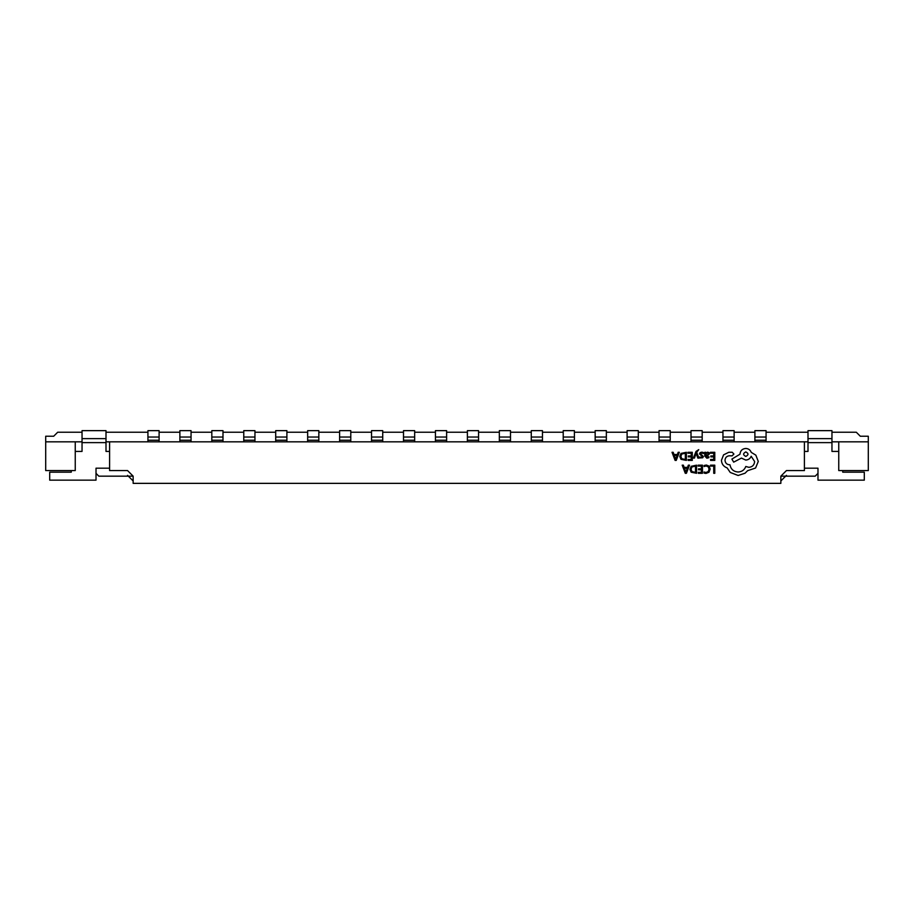 <?xml version="1.0" encoding="UTF-8"?>
<svg xmlns="http://www.w3.org/2000/svg" width="914" height="914" viewBox="0 0 914 914"><rect width="100%" height="100%" fill="white"/><g stroke="black" fill="none" stroke-linecap="round" stroke-linejoin="round"><path stroke-width="1.37" d="M82.043 441.828L45.7 441.828L45.7 436.241L53.686 436.241L57.685 432.242L82.043 432.242M106.001 432.242L147.931 432.242M159.105 432.242L179.875 432.242M191.049 432.242L211.82 432.242M222.993 432.242L243.764 432.242M254.949 432.242L275.708 432.242M286.893 432.242L307.652 432.242M318.837 432.242L339.597 432.242M350.782 432.242L371.541 432.242M382.726 432.242L403.497 432.242M414.67 432.242L435.441 432.242M446.615 432.242L467.385 432.242M478.559 432.242L499.33 432.242M510.503 432.242L531.274 432.242M542.459 432.242L563.218 432.242M574.403 432.242L595.163 432.242M606.348 432.242L627.107 432.242M638.292 432.242L659.051 432.242M670.236 432.242L691.007 432.242M702.181 432.242L722.951 432.242M734.125 432.242L754.895 432.242M766.069 432.242L807.999 432.242M831.957 432.242L856.315 432.242L860.314 436.241L868.3 436.241L868.3 441.828L831.957 441.828M807.999 441.828L106.001 441.828M804.411 441.828L804.411 470.573L786.44 470.573L780.853 476.171L815.185 476.171L817.984 473.372M868.3 441.828L868.3 470.573L838.755 470.573L838.755 441.828M807.999 438.629L831.957 438.629L831.957 430.643L807.999 430.643L807.999 451.413L804.411 451.413M804.411 468.185L817.984 468.185L817.984 480.158L864.301 480.158L864.301 472.172L842.742 472.172L842.742 470.573L842.742 472.172M838.755 451.413L831.957 451.413L831.957 442.627L807.999 442.627M106.001 438.629L106.001 430.643L82.043 430.643L82.043 438.629L106.001 438.629L106.001 451.413L109.589 451.413M96.016 473.372L98.815 476.171L133.147 476.171L133.147 483.357L780.853 483.357L780.853 476.171M780.853 480.958L786.44 475.371M785.686 476.171L784.658 477.142M127.56 475.371L133.147 480.958L127.56 475.371M109.589 468.185L96.016 468.185L96.016 480.158L49.699 480.158L49.699 472.172L71.258 472.172L71.258 470.573L71.258 472.172M831.957 438.629L831.957 442.627M82.043 438.629L82.043 442.627L106.001 442.627M75.245 451.413L82.043 451.413L82.043 442.627M45.7 441.828L45.7 470.573L75.245 470.573L75.245 441.828M109.589 441.828L109.589 470.573L127.56 470.573L133.147 476.171M147.931 441.828L147.931 430.643L159.105 430.643L159.105 437.029L147.931 437.029M159.105 441.828L159.105 437.029M179.875 441.828L179.875 430.643L191.049 430.643L191.049 437.029L179.875 437.029M191.049 441.828L191.049 437.029M211.82 441.828L211.82 430.643L222.993 430.643L222.993 437.029L211.82 437.029M222.993 441.828L222.993 437.029M243.764 441.828L243.764 430.643L254.949 430.643L254.949 437.029L243.764 437.029M254.949 441.828L254.949 437.029M275.708 441.828L275.708 430.643L286.893 430.643L286.893 437.029L275.708 437.029M286.893 441.828L286.893 437.029M307.652 441.828L307.652 430.643L318.837 430.643L318.837 437.029L307.652 437.029M318.837 441.828L318.837 437.029M339.597 441.828L339.597 430.643L350.782 430.643L350.782 437.029L339.597 437.029M350.782 441.828L350.782 437.029M371.541 441.828L371.541 430.643L382.726 430.643L382.726 437.029L371.541 437.029M382.726 441.828L382.726 437.029M403.497 441.828L403.497 430.643L414.67 430.643L414.67 437.029L403.497 437.029M414.67 441.828L414.67 437.029M435.441 441.828L435.441 430.643L446.615 430.643L446.615 437.029L435.441 437.029M446.615 441.828L446.615 437.029M467.385 441.828L467.385 430.643L478.559 430.643L478.559 437.029L467.385 437.029M478.559 441.828L478.559 437.029M499.33 441.828L499.33 430.643L510.503 430.643L510.503 437.029L499.33 437.029M510.503 441.828L510.503 437.029M531.274 441.828L531.274 430.643L542.459 430.643L542.459 437.029L531.274 437.029M542.459 441.828L542.459 437.029M563.218 441.828L563.218 430.643L574.403 430.643L574.403 437.029L563.218 437.029M574.403 441.828L574.403 437.029M595.163 441.828L595.163 430.643L606.348 430.643L606.348 437.029L595.163 437.029M606.348 441.828L606.348 437.029M627.107 441.828L627.107 430.643L638.292 430.643L638.292 437.029L627.107 437.029M638.292 441.828L638.292 437.029M659.051 441.828L659.051 430.643L670.236 430.643L670.236 437.029L659.051 437.029M670.236 441.828L670.236 437.029M691.007 441.828L691.007 430.643L702.181 430.643L702.181 437.029L691.007 437.029M702.181 441.828L702.181 437.029M722.951 441.828L722.951 430.643L734.125 430.643L734.125 437.029L722.951 437.029M734.125 441.828L734.125 437.029M754.895 441.828L754.895 430.643L766.069 430.643L766.069 437.029L754.895 437.029M766.069 441.828L766.069 437.029M710.498 465.169L710.498 466.094L713.731 466.094L713.731 473.292L714.782 473.292L714.782 465.169L710.498 465.169M706.339 465.032L704.088 465.512L704.088 466.517L706.179 465.969L708.27 466.826L709.07 469.145L708.213 471.59L705.996 472.481L704.088 472.001L704.088 473.098L706.008 473.429L708.99 472.241L710.167 469.076L709.127 466.14L706.339 465.032M698.09 465.169L698.09 466.094L701.415 466.094L701.415 468.836L698.513 468.836L698.513 469.762L701.415 469.762L701.415 472.367L698.273 472.367L698.273 473.292L702.466 473.292L702.466 465.169L698.09 465.169M696.559 465.169L691.167 466.311L689.944 469.339L691.167 472.218L696.559 473.292L696.559 465.169M695.508 472.367L695.508 466.094L691.921 466.951L691.053 469.305L691.944 471.601L695.508 472.367M682.187 465.169L685.283 473.292L686.403 473.292L689.499 465.169L688.333 465.169L687.557 467.397L684.175 467.397L683.352 465.169L682.187 465.169M687.225 468.311L684.495 468.311L685.854 472.252L687.225 468.311M710.418 452.293L710.418 453.218L713.731 453.218L713.731 455.949L710.829 455.949L710.829 456.874L713.731 456.874L713.731 459.479L710.601 459.479L710.601 460.416L714.782 460.416L714.782 452.293L710.418 452.293M706.876 458.222L708.876 457.686L708.876 456.692L706.968 457.4L705.802 455.983L707.516 455.732L709.435 453.847L708.944 452.613L707.596 452.156L705.825 453.184L705.802 452.293L704.774 452.293L704.774 456.017L706.876 458.222M708.133 454.658L708.11 453.253L707.333 452.99L706.236 453.458L705.802 455.206L708.133 454.658M701.724 452.978L703.403 453.55L703.403 452.499L701.826 452.156L700.135 452.613L699.484 453.87L702.352 456.612L701.232 457.4L699.758 456.977L699.758 457.971L702.74 457.765L703.392 456.52L700.524 453.767L701.724 452.978M693.383 458.085L694.446 458.085L696.148 453.253L697.816 458.085L698.959 458.085L696.674 452.304L698.742 449.642L696.022 451.413L693.383 458.085M687.922 452.293L687.922 453.218L691.247 453.218L691.247 455.949L688.333 455.949L688.333 456.874L691.247 456.874L691.247 459.479L688.105 459.479L688.105 460.416L692.286 460.416L692.286 452.293L687.922 452.293M686.391 452.293L680.999 453.424L679.776 456.452L680.999 459.331L686.391 460.416L686.391 452.293M685.34 459.479L685.34 453.218L681.741 454.064L680.884 456.429L681.764 458.714L685.34 459.479M672.019 452.293L675.115 460.416L676.234 460.416L679.331 452.293L678.165 452.293L677.388 454.509L674.006 454.509L673.172 452.293L672.019 452.293M677.057 455.435L674.326 455.435L675.686 459.376L677.057 455.435M721.432 460.348C721.717 464.084 723.625 466.597 727.144 467.911L730.263 472.469L738.124 475.474L745.047 473.224L747.595 470.687L755.558 468.025L758.277 461.444L755.844 455.149L751.228 452.373C750.291 449.917 748.463 448.603 745.744 448.454C742.225 448.785 740.306 450.716 739.963 454.224L731.886 459.079L733.679 462.141L741.414 458.097L745.744 460.062C748.383 459.879 750.2 458.611 751.171 456.246L754.633 461.559C754.301 465.066 752.371 466.997 748.863 467.328L745.801 466.471C744.487 469.933 741.917 471.784 738.066 472.012C733.519 471.624 730.823 469.213 729.978 464.792L729.521 464.792C726.779 464.529 725.27 463.032 725.008 460.29C725.213 457.686 726.596 456.189 729.166 455.789L732.114 455.846L733.908 454.052L732.228 452.259L728.824 452.259L723.568 454.864L721.432 460.348M745.801 451.916C742.899 453.435 742.899 454.932 745.801 456.417C748.692 454.921 748.692 453.413 745.801 451.916M159.105 440.228L147.931 440.228M191.049 440.228L179.875 440.228M222.993 440.228L211.82 440.228M254.949 440.228L243.764 440.228M286.893 440.228L275.708 440.228M318.837 440.228L307.652 440.228M350.782 440.228L339.597 440.228M382.726 440.228L371.541 440.228M414.67 440.228L403.497 440.228M446.615 440.228L435.441 440.228M478.559 440.228L467.385 440.228M510.503 440.228L499.33 440.228M542.459 440.228L531.274 440.228M574.403 440.228L563.218 440.228M606.348 440.228L595.163 440.228M638.292 440.228L627.107 440.228M670.236 440.228L659.051 440.228M702.181 440.228L691.007 440.228M734.125 440.228L722.951 440.228M766.069 440.228L754.895 440.228"/></g></svg>
